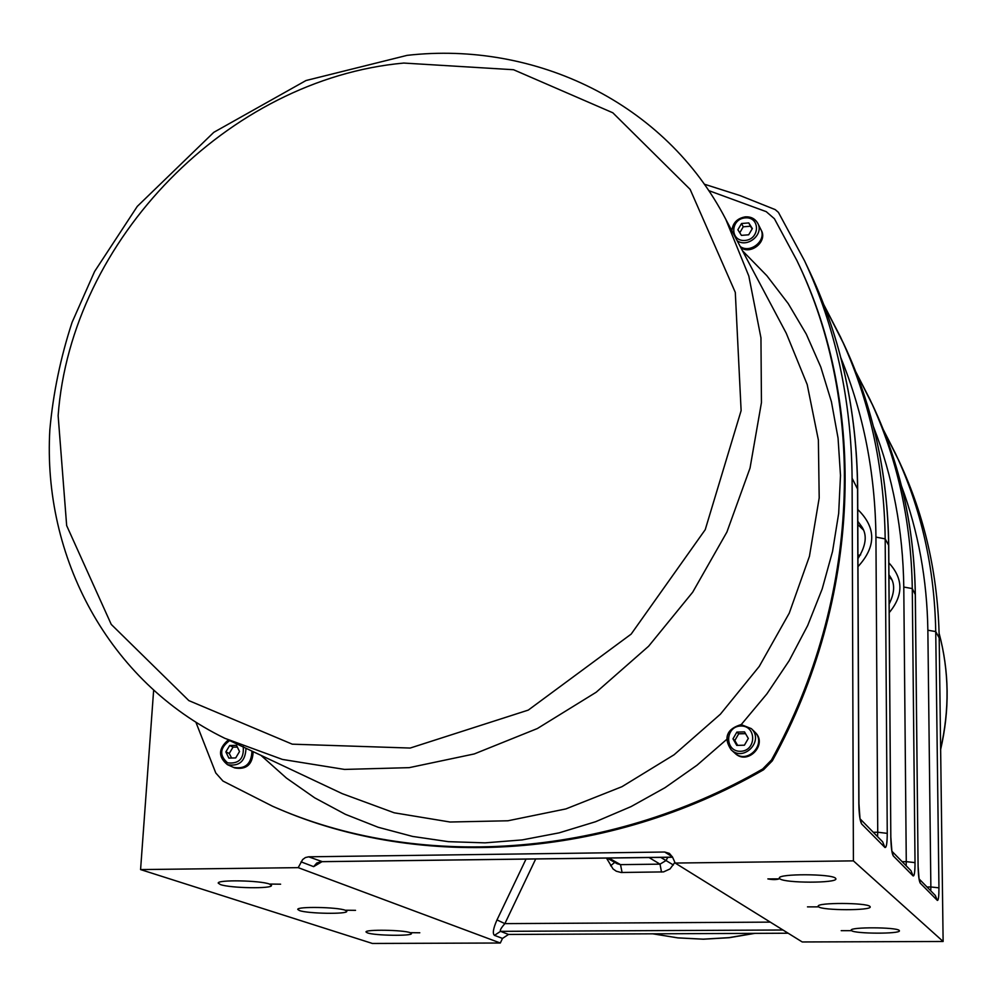 <?xml version="1.0" encoding="UTF-8"?>
<svg xmlns="http://www.w3.org/2000/svg" width="997" height="997" viewBox="0 0 997 997"><rect width="100%" height="100%" fill="white"/><g stroke="black" fill="none" stroke-linecap="round" stroke-linejoin="round"><path stroke-width="1.5" d="M704.268 184.171L740.135 195.599L775.23 209.619L778.433 212.386L804.529 260.765C835.486 327.028 851.338 399.523 852.099 478.248L853.407 860.872L675.168 863.053L802.236 941.966L943.125 941.48L939.199 637.93C938.04 574.895 924.805 516.259 899.493 462.035L898.272 459.43M675.168 863.053L672.526 857.071L669.373 853.37L664.7 852.024L308.609 856.809L305.406 857.557L302.652 859.551L298.215 867.652L140.577 869.583L372.392 943.461L500.307 943.012L502.5 938.414L508.52 934.451L788.141 933.217M140.577 869.583L153.6 690.759M796.441 259.569L797.575 261.937C867.216 405.467 861.645 598.898 772.326 760.811L763.54 769.784C607.447 859.688 419.999 870.555 277.091 808.181M708.693 190.589L766.219 211.651L774.407 218.729L796.815 260.354C866.555 404.072 860.959 597.814 771.479 760.001L762.68 768.986C605.254 859.688 416.061 870.045 272.567 806.237L222.979 781.062L215.776 772.974L195.985 722.464M761.234 230.232L761.396 230.531C767.54 241.386 751.115 255.082 740.846 247.68M253.138 751.651C252.615 764.525 246.471 769.946 234.694 767.914L234.507 767.815M754.891 732.097L755.128 732.334C768.164 744.298 747.588 765.833 735.076 753.333L735.026 753.283M754.579 731.786L754.841 732.047C767.889 744.024 747.301 765.571 734.777 753.059L734.702 752.997M754.318 731.536L754.505 731.711C767.553 743.7 746.952 765.26 734.415 752.747L731.324 749.956M736.87 732.097L744.535 731.898L748.311 738.441L744.423 745.195L736.758 745.395L732.982 738.839L736.87 732.097L738.69 733.804L734.814 740.534L737.643 745.37M734.814 740.534L732.982 738.839M745.557 733.667L738.69 733.804M760.948 229.646L761.122 229.995C767.279 240.85 750.841 254.559 740.572 247.156M737.157 240.726C747.488 248.178 764.038 234.37 757.845 223.453L760.811 229.36C766.967 240.227 750.517 253.948 740.235 246.533M741.544 223.515L748.772 222.917L752.349 228.562L748.685 234.794L741.432 235.379L737.867 229.746L741.544 223.515L743.239 226.805L739.774 232.762M752.137 228.924L750.454 226.219L743.239 226.805M750.454 226.219L748.772 222.917M252.602 751.402C252.079 764.275 245.923 769.696 234.145 767.665L233.909 767.553M251.954 751.102C251.431 763.989 245.274 769.41 233.497 767.378L227.578 764.724M229.671 745.532L236.501 745.345L239.517 751.551L235.703 757.932L228.861 758.106L225.858 751.9L229.671 745.532L233.049 747.102L229.248 753.458L231.603 758.032M229.248 753.458L225.858 751.9M237.348 747.102L233.049 747.102M508.52 934.451L500.531 931.348C499.696 930.45 501.142 927.883 504.881 923.621L535.688 858.99M526.017 859.115L496.992 919.919L504.881 923.621L770.295 922.125M322.305 861.645L308.609 856.809M500.307 943.012L298.215 867.652M869.932 906.423L870.219 906.896C871.44 910.685 822.5 910.573 818.562 906.796L818.188 906.248C816.68 902.447 866.667 902.597 869.932 906.423M943.125 941.48L853.407 860.872M835.511 878.207L835.897 878.831C837.193 883.292 784.589 883.217 779.853 878.781L779.367 878.07C777.747 873.596 831.56 873.708 835.511 878.207M899.182 930.4L899.419 930.787C900.565 934.039 854.803 933.877 851.5 930.625L851.201 930.201C849.805 926.923 896.465 927.11 899.182 930.4M269.489 884.065L271.483 885.436C272.53 888.938 230.332 888.227 220.437 884.576L218.231 883.13C216.997 879.603 260.192 880.388 269.489 884.065M345.224 910.236L346.794 911.308C347.803 914.361 307.998 913.726 299.499 910.573L297.767 909.438C296.583 906.36 337.248 907.046 345.224 910.236M410.203 932.681L411.462 933.541C412.434 936.22 374.76 935.66 367.395 932.88L366.011 931.983C364.877 929.291 403.299 929.889 410.203 932.681M410.776 932.681L419.799 932.781L410.776 932.681M345.847 910.236L355.53 910.336L345.847 910.236M270.15 884.065L280.618 884.189L270.15 884.065M841.206 930.675L850.915 930.675L841.206 930.675M807.483 906.871L817.939 906.859L807.483 906.871M767.852 878.905L779.193 878.868C776.351 879.815 772.563 879.828 767.852 878.905M754.28 933.366L728.819 937.654L703.221 939.149L677.798 937.853L652.861 933.815M939.112 633.369C949.169 671.106 949.667 709.602 940.632 748.872M664.7 852.024L672.439 856.884M762.68 768.986L763.54 769.784M772.326 760.811L771.479 760.001M260.89 755.302L286.451 778.084L314.716 797.849L345.398 814.325L378.15 827.261L412.621 836.433L448.388 841.667L485.041 842.851L522.104 839.923L559.118 832.856L595.608 821.715L631.064 806.598L665.024 787.68L697.04 765.198L726.663 739.438M741.22 724.595L766.917 693.85L789.175 660.687L807.67 625.543L822.189 588.953L832.557 551.391L838.676 513.38L840.496 475.457L838.053 438.107L831.436 401.803L820.78 367.008L806.299 334.145L788.228 303.599L766.843 275.695L742.466 250.733M741.132 724.595C726.825 728.919 723.486 737.306 731.125 749.769C743.725 762.369 764.462 740.659 751.327 728.62L741.132 724.595M740.759 726.015C756.748 725.43 756.573 751.015 740.534 751.289C724.52 751.788 724.807 726.314 740.759 726.015M731.848 230.731C732.77 222.879 737.294 218.256 745.42 216.835C751.09 216.598 755.228 218.792 757.845 223.453C755.302 218.891 751.202 216.735 745.557 216.972C737.394 218.405 732.832 223.016 731.885 230.805M745.208 217.882C760.325 216.499 760.163 239.33 745.008 240.451C729.879 241.76 730.128 219.004 745.208 217.882M228.425 740.023C218.455 748.71 218.119 756.922 227.416 764.649C239.255 766.693 245.449 761.234 245.985 748.286M243.218 746.454C244.228 758.605 239.031 764.063 227.603 762.855C219.091 755.377 219.764 747.949 229.634 740.584M725.754 219.24C665.435 102.791 535.19 40.777 407.112 55.358L306.017 80.52L213.807 132.314L137.287 206.379L94.603 271.483L72.083 322.343C60.568 357.524 53.153 393.304 49.85 429.657C42.422 556.999 108.411 681.599 224.836 738.316L282.4 759.427L344.526 769.422L409.219 767.653L474.26 753.944L537.346 728.545L596.194 692.23L648.611 646.23L692.703 592.181L726.9 532.062L750.031 468.079L761.446 402.564L760.948 337.821L748.822 276.057L725.754 219.24L786.272 333.272L807.196 384.53L818.375 440.001L819.198 497.914L809.439 556.314L789.25 613.155L759.24 666.432L720.395 714.201L674.084 754.766L621.954 786.695L565.897 808.916L507.922 820.78L450.046 822.014L394.226 812.804L342.258 793.662M403.773 63.06L513.542 69.728L612.819 112.786L690.136 189.368L735.3 292.383L741.12 410.614L705.228 529.681L631.151 634.117L528.273 710.101L410.191 748.049L292.271 744.173L188.857 700.617L111.24 624.396L66.662 525.593L58.138 415.674C70.999 239.604 228.413 78.975 403.773 63.06M496.992 919.919C493.228 928.444 492.381 933.578 494.462 935.36L500.531 931.348L782.969 930.002M606.475 858.081L613.043 868.935L616.296 871.216L621.081 872.487L663.541 871.901L670.021 868.948L674.869 862.38M494.462 935.36L502.5 938.414M672.551 857.146L321.096 861.67L316.759 863.041L313.644 866.642L321.894 861.744M301.057 861.857L313.644 866.642M667.865 857.295L665.959 860.598L660.014 864.15L620.52 864.636L622.091 872.512M661.51 872.076L660.014 864.15L649.047 857.532M660.737 857.383L673.374 864.985M608.88 858.056L620.52 864.636L617.23 863.776L607.123 858.081M610.625 865.745L614.75 862.38M808.966 270.175L810.449 273.315C841.057 338.855 856.759 410.502 857.557 488.268L858.828 803.42C859.04 814.375 859.987 821.229 861.67 823.996L884.95 847.5C886.408 847.961 887.18 843.25 887.255 833.367L885.174 538.879C884.214 466.048 869.309 398.713 840.446 336.886L823.771 304.633L844.235 344.912C872.874 406.253 887.679 473.039 888.639 545.247L888.651 545.845M857.557 489.041L852.099 478.248M842.839 341.971L844.235 344.912C872.936 406.402 887.766 473.288 888.726 545.546L890.819 837.48M840.87 357.873C863.576 413.581 875.266 473.326 875.939 537.109L885.174 538.879L888.639 545.247L890.819 837.119L891.904 851.475M875.939 537.109L877.734 832.221L873.297 832.296M857.981 566.645C876.375 546.593 876.301 527.538 857.744 509.467M871.989 403.723L873.285 406.489C900.191 464.141 914.187 526.665 915.271 594.062L918.087 865.857C918.299 875.229 919.022 880.999 920.256 883.143L937.342 900.403C938.414 900.615 938.95 896.428 938.95 887.841L935.734 631.575L939.199 637.93M915.271 594.536L912.28 588.579C911.208 520.633 897.126 457.635 870.02 399.56L855.7 371.632L873.285 406.489C900.241 464.253 914.261 526.865 915.333 594.299L918.087 865.857M873.447 426.629C892.926 476.89 903.033 530.367 903.781 587.046L906.273 861.645L902.16 861.695M890.819 837.119C891.044 847.226 891.866 853.494 893.287 855.912L913.115 875.939C914.361 876.263 914.997 871.827 915.022 862.629L912.28 588.579L903.781 587.046M889.224 612.619C903.581 595.334 903.456 578.734 888.85 562.831M860.635 554.868L857.931 555.391M893.287 855.912L891.891 851.426M913.115 875.939L910.959 870.655L892.078 851.426M915.022 862.629L906.273 861.645L906.136 865.745M860.286 819.048L882.644 841.817L884.95 847.5M887.255 833.367L877.734 832.221L877.547 836.62M860.025 818.923L861.67 823.996M901.537 486.125C918.312 531.6 927.085 579.631 927.858 630.229L935.734 631.575C934.588 567.916 921.24 508.719 895.705 453.984L883.267 429.557M927.858 630.229L930.862 886.969L938.95 887.841M919.197 879.042L935.323 895.468L937.342 900.403M927.011 887.006L930.862 886.969L930.749 890.807M918.087 866.131L919.072 879.192L920.256 883.143M888.938 574.721L890.321 576.914C895.082 583.793 894.695 592.816 889.162 603.983M891.667 579.668L888.963 576.615L891.667 579.681M857.794 521.281L861.62 526.503C867.415 534.866 866.181 545.571 857.943 558.607M857.806 524.559L863.165 529.743L857.806 524.484M652.773 933.815L677.898 937.903L703.483 939.211L729.256 937.703L754.879 933.354M939.112 633.294C949.269 671.28 949.78 710.014 940.645 749.47M731.125 749.769C723.274 737.892 726.589 729.48 741.058 724.57L751.327 728.62L754.505 731.711M228.301 739.961C218.268 748.573 217.969 756.81 227.416 764.649M797.575 261.937L796.815 260.354M342.133 793.6L229.908 740.709M320.511 861.695L672.589 857.233M804.529 260.765L810.449 273.315C841.144 339.042 856.872 410.826 857.669 488.655L858.94 803.644L860.025 818.961M883.267 429.545L899.493 462.035"/></g></svg>
